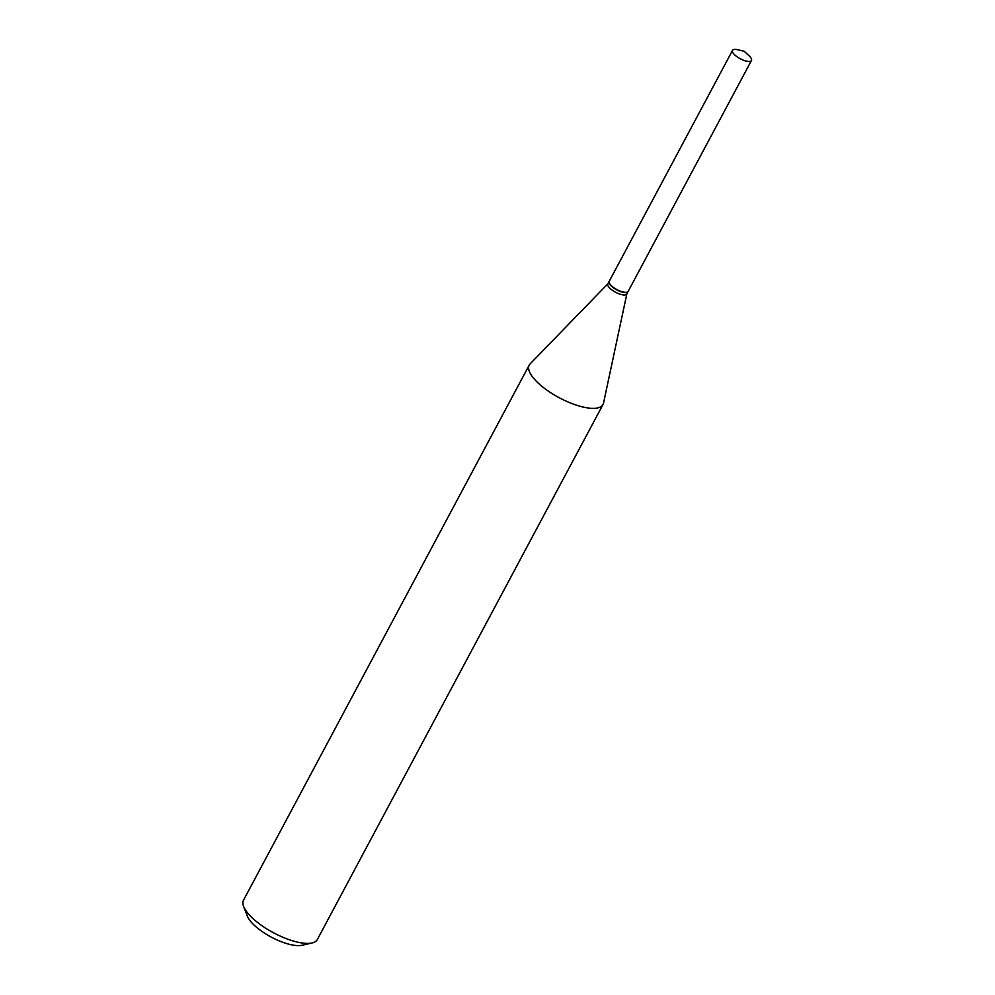<?xml version="1.0" encoding="UTF-8"?>
<svg xmlns="http://www.w3.org/2000/svg" width="995" height="995" viewBox="0 0 995 995"><rect width="100%" height="100%" fill="white"/><g stroke="black" fill="none" stroke-linecap="round" stroke-linejoin="round"><path stroke-width="1.49" d="M749.073 55.795A10.734 3.756 -151.9 0 1 751.461 60.484A10.734 3.756 -151.9 0 1 744.695 60.67A10.734 3.756 -151.9 0 1 732.531 50.372A10.734 3.756 -151.9 0 1 737.755 49.75L744.198 51.292L749.073 55.795M751.461 60.484L628.181 291.348A10.734 3.756 -151.9 0 1 621.427 291.547A10.734 3.756 -151.9 0 1 609.251 281.249L732.531 50.372M628.094 291.498A10.734 3.756 -151.9 0 1 628.032 291.647A10.734 3.756 -151.9 0 1 619.039 290.988A10.734 3.756 -151.9 0 1 609.326 283.587A10.734 3.756 -151.9 0 1 609.102 281.535A10.734 3.756 -151.9 0 1 609.189 281.398M626.862 293.823L603.517 403.112A41.815 14.651 -151.9 0 1 603.02 404.505L317.318 939.554A41.815 14.651 -151.9 0 1 312.069 942.961L302.045 945.25A33.457 11.716 -151.9 0 1 272.506 937.775A33.457 11.716 -151.9 0 1 247.929 917.39A33.457 11.716 -151.9 0 1 247.307 916.022L243.638 906.42A41.815 14.651 -151.9 0 1 243.539 900.164L529.228 365.103A41.815 14.651 -151.9 0 1 530.111 363.909L607.945 283.712M312.069 942.961A41.815 14.651 -151.9 0 1 275.13 933.621A41.815 14.651 -151.9 0 1 244.409 908.136A41.815 14.651 -151.9 0 1 243.638 906.42M603.02 404.505A41.815 14.651 -151.9 0 1 567.996 401.955A41.815 14.651 -151.9 0 1 530.099 373.088A41.815 14.651 -151.9 0 1 529.228 365.103M626.912 293.625A10.734 3.756 -151.9 0 1 626.775 293.985A10.734 3.756 -151.9 0 1 617.795 293.326A10.734 3.756 -151.9 0 1 608.069 285.926A10.734 3.756 -151.9 0 1 607.846 283.873L609.102 281.535M628.032 291.647L626.775 293.985"/></g></svg>
